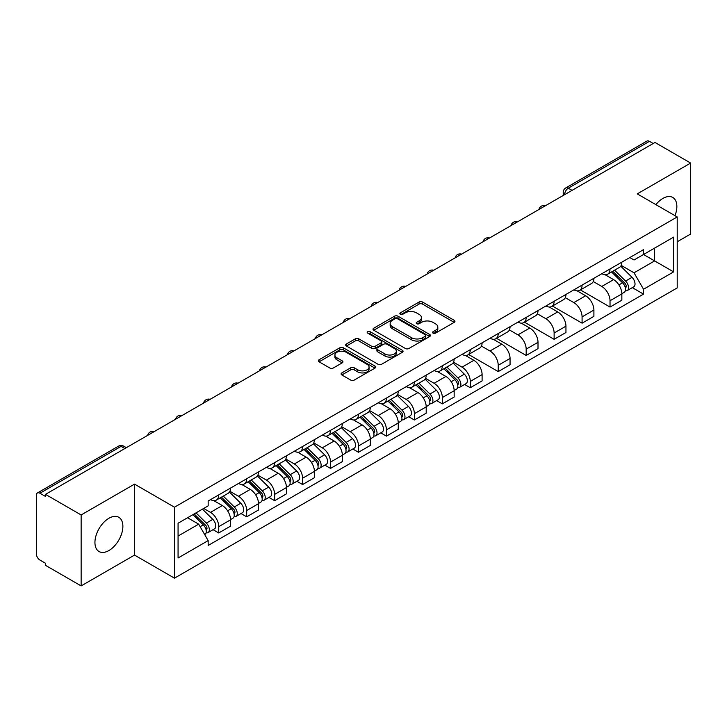 <?xml version="1.0" encoding="UTF-8"?>
<svg xmlns="http://www.w3.org/2000/svg" width="727" height="727" viewBox="0 0 727 727"><rect width="100%" height="100%" fill="white"/><g stroke="black" fill="none" stroke-linecap="round" stroke-linejoin="round"><path stroke-width="1.09" d="M433.065 333.139A1.745 1.009 0 0 0 435.528 333.139L454.211 322.352A2.49 1.436 0 0 0 454.938 321.334A2.49 1.436 0 0 0 454.211 320.325L422.56 302.05A2.49 1.436 0 0 0 419.043 302.05L400.359 312.837A1.745 1.009 0 0 0 399.85 313.546A1.745 1.009 0 0 0 400.359 314.255A1.745 1.009 0 0 0 402.822 314.255L405.239 312.855A7.961 4.598 0 0 1 416.489 312.855L419.125 314.382A7.961 4.598 0 0 1 421.46 317.635A7.961 4.598 0 0 1 419.125 320.88L416.707 322.279A1.745 1.009 0 0 0 416.198 322.988A1.745 1.009 0 0 0 416.707 323.697A1.745 1.009 0 0 0 419.17 323.697L421.587 322.306A7.961 4.598 0 0 1 432.847 322.306L435.482 323.824A7.961 4.598 0 0 1 437.818 327.077A7.961 4.598 0 0 1 435.482 330.322L433.065 331.721A1.745 1.009 0 0 0 432.556 332.43A1.745 1.009 0 0 0 433.065 333.139L433.065 331.721M108.914 550.539A19.765 11.414 120 0 0 121.818 533.127A19.765 11.414 120 0 0 118.792 517.288A19.765 11.414 120 0 0 108.914 518.269A19.765 11.414 120 0 0 96 535.681A19.765 11.414 120 0 0 99.026 551.52A19.765 11.414 120 0 0 108.914 550.539M674.983 215.655A19.765 11.414 120 0 0 672.766 197.453A19.765 11.414 120 0 0 662.879 198.435A19.765 11.414 120 0 0 655.89 204.641M341.835 372.915A2.49 1.436 0 0 0 341.108 373.932A2.49 1.436 0 0 0 341.835 374.95L350.723 380.076A2.49 1.436 0 0 0 354.24 380.076L374.987 368.089A2.49 1.436 0 0 0 375.714 367.08A2.49 1.436 0 0 0 374.987 366.063L343.335 347.788A2.49 1.436 0 0 0 339.818 347.788L319.062 359.765A2.49 1.436 0 0 0 318.335 360.783A2.49 1.436 0 0 0 319.062 361.801L329.794 367.989A2.49 1.436 0 0 0 333.311 367.989L342.19 362.864A2.49 1.436 0 0 0 342.917 361.846A2.49 1.436 0 0 0 342.19 360.837L336.874 357.766A6.652 3.844 0 0 1 334.92 355.049A6.652 3.844 0 0 1 339.027 351.495A6.652 3.844 0 0 1 346.279 352.331L367.117 364.363A6.652 3.844 0 0 1 369.071 367.08A6.652 3.844 0 0 1 364.963 370.625A6.652 3.844 0 0 1 357.711 369.798L354.24 367.789A2.49 1.436 0 0 0 350.723 367.789L341.835 372.915L341.835 374.95M174.48 507.201L134.531 484.127L81.142 514.952L45.483 494.369L655 142.474L690.65 163.057L637.261 193.882L677.21 216.946L174.48 507.201L174.48 578.156L677.21 287.91L677.21 216.946M405.412 348.497A2.49 1.436 0 0 0 408.928 348.497L429.684 336.519A2.49 1.436 0 0 0 430.411 335.501A2.49 1.436 0 0 0 429.684 334.484L398.023 316.209A2.49 1.436 0 0 0 394.507 316.209L373.76 328.195A2.49 1.436 0 0 0 373.024 329.204A2.49 1.436 0 0 0 373.76 330.222L405.412 348.497M368.389 333.52A1.745 1.009 0 0 1 370.152 333.766L370.152 331.694L402.331 350.278A2.49 1.436 0 0 1 403.058 351.286A2.49 1.436 0 0 1 402.331 352.304L381.584 364.282A2.49 1.436 0 0 1 378.067 364.282L346.406 346.007L346.406 343.98A2.49 1.436 0 0 0 345.679 344.998A2.49 1.436 0 0 0 346.406 346.007M346.406 343.98L355.294 338.855A2.49 1.436 0 0 1 358.811 338.855L371.642 346.261A2.49 1.436 0 0 0 375.159 346.261L381.057 342.862A2.49 1.436 0 0 0 381.784 341.844A2.49 1.436 0 0 0 381.057 340.836L367.689 333.111A1.745 1.009 0 0 1 367.18 332.403A1.745 1.009 0 0 1 368.253 331.476A1.745 1.009 0 0 1 370.152 331.694M81.142 514.952L81.142 585.917L45.483 565.333L45.483 563.261L39.93 560.054A5.071 2.926 -120 0 1 36.35 553.847L36.35 495.305A5.071 2.926 -120 0 1 37.395 492.979L118.556 446.124A5.071 2.926 60 0 1 121.091 446.378L39.93 493.233A5.071 2.926 -120 0 0 37.395 492.979M677.21 241.773L690.65 234.021L690.65 163.057M81.142 585.917L134.531 555.092L174.48 578.156M45.483 494.369L45.483 496.441L39.93 493.233M572.049 190.365L568.287 188.193A5.071 2.926 60 0 0 565.751 187.939L646.912 141.083A5.071 2.926 60 0 1 649.438 141.338L568.287 188.193A5.071 2.926 120 0 0 564.697 194.4L564.697 194.609M653.209 143.51L649.438 141.338M610.026 268.981A11.659 6.725 60 0 1 607.618 274.215L619.44 267.382A11.659 6.725 -120 0 0 621.849 262.156M593.241 281.531L601.783 286.456A11.659 6.725 60 0 1 610.026 300.733L621.849 293.908A11.659 6.725 -120 0 0 613.606 279.631L605.146 274.751M621.849 293.908L621.849 300.215L610.026 307.048L580.382 289.928M607.618 274.215A11.659 6.725 60 0 1 601.874 273.688M610.026 300.733L610.026 307.048M582.082 285.12A11.659 6.725 60 0 1 579.664 290.346L591.487 283.521A11.659 6.725 -120 0 0 593.904 278.287M552.438 306.067L582.082 323.179L593.904 316.354L593.904 310.047A11.659 6.725 -120 0 0 585.662 295.771L577.202 290.882M579.664 290.346A11.659 6.725 60 0 1 573.93 289.819M565.297 297.67L573.839 302.596A11.659 6.725 60 0 1 582.082 316.872L582.082 323.179M554.128 301.251A11.659 6.725 60 0 1 551.711 306.485L563.543 299.66A11.659 6.725 -120 0 0 565.951 294.426M524.485 322.206L554.128 339.318L565.951 332.493L565.951 326.178A11.659 6.725 -120 0 0 557.709 311.91L549.248 307.021M551.711 306.485A11.659 6.725 60 0 1 545.977 305.958M537.344 313.8L545.886 318.735A11.659 6.725 60 0 1 554.128 333.011L554.128 339.318M526.175 317.39A11.659 6.725 60 0 1 523.767 322.624L535.59 315.791A11.659 6.725 -120 0 0 538.007 310.565M496.541 338.337L526.175 355.458L538.007 348.624L538.007 342.317A11.659 6.725 -120 0 0 529.765 328.041L521.295 323.161M523.767 322.624A11.659 6.725 60 0 1 518.024 322.097M509.4 329.94L517.942 334.865A11.659 6.725 60 0 1 526.175 349.142L526.175 355.458M498.231 333.529A11.659 6.725 60 0 1 495.814 338.755L507.637 331.93A11.659 6.725 -120 0 0 510.054 326.696M468.588 354.476L498.231 371.588L510.054 364.763L510.054 358.456A11.659 6.725 -120 0 0 501.812 344.18L493.351 339.291M495.814 338.755A11.659 6.725 60 0 1 490.08 338.228M481.447 346.079L489.989 351.005A11.659 6.725 60 0 1 498.231 365.281L498.231 371.588M470.278 349.66A11.659 6.725 60 0 1 467.87 354.894L479.693 348.069A11.659 6.725 -120 0 0 482.101 342.835M464.608 384.456L470.278 387.727L482.101 380.903L482.101 374.587A11.659 6.725 -120 0 0 473.868 360.319L465.398 355.43M467.87 354.894A11.659 6.725 60 0 1 462.127 354.367M453.503 362.21L462.036 367.144A11.659 6.725 60 0 1 470.278 381.421L470.278 387.727M442.334 365.799A11.659 6.725 60 0 1 439.917 371.034L451.74 364.2A11.659 6.725 -120 0 0 454.157 358.974M436.663 400.586L442.334 403.867L454.157 397.033L454.157 390.726A11.659 6.725 -120 0 0 445.915 376.45L437.454 371.57M439.917 371.034A11.659 6.725 60 0 1 434.183 370.506M425.549 378.349L434.092 383.274A11.659 6.725 60 0 1 442.334 397.551L442.334 403.867M414.381 381.939A11.659 6.725 60 0 1 411.964 387.164L423.796 380.339A11.659 6.725 -120 0 0 426.204 375.105M408.71 416.725L414.381 419.997L426.204 413.172L426.204 406.866A11.659 6.725 -120 0 0 417.961 392.589L409.501 387.7M411.964 387.164A11.659 6.725 60 0 1 406.229 386.637M397.596 394.488L406.139 399.414A11.659 6.725 60 0 1 414.381 413.69L414.381 419.997M386.428 398.069A11.659 6.725 60 0 1 384.02 403.303L395.842 396.479A11.659 6.725 -120 0 0 398.26 391.244M380.766 432.865L386.437 436.136L398.26 429.312L398.26 422.996A11.659 6.725 -120 0 0 390.017 408.728L381.548 403.839M384.02 403.303A11.659 6.725 60 0 1 378.285 402.776M369.652 410.619L378.194 415.553A11.659 6.725 60 0 1 386.437 429.83L386.437 436.136M358.484 414.208A11.659 6.725 60 0 1 356.066 419.443L367.898 412.609A11.659 6.725 -120 0 0 370.307 407.384M352.813 448.995L358.484 452.276L370.307 445.442L370.307 439.135A11.659 6.725 -120 0 0 362.064 424.859L353.604 419.979M356.066 419.443A11.659 6.725 60 0 1 350.332 418.916M341.699 426.758L350.241 431.684A11.659 6.725 60 0 1 358.484 445.96L358.484 452.276M330.531 430.348A11.659 6.725 60 0 1 328.122 435.573L339.945 428.748A11.659 6.725 -120 0 0 342.362 423.514M324.869 465.135L330.531 468.406L342.362 461.581L342.362 455.275A11.659 6.725 -120 0 0 334.12 440.998L325.651 436.109M328.122 435.573A11.659 6.725 60 0 1 322.379 435.046M313.755 442.897L322.288 447.823A11.659 6.725 60 0 1 330.531 462.099L330.531 468.406M302.586 446.478A11.659 6.725 60 0 1 300.169 451.712L311.992 444.888A11.659 6.725 -120 0 0 314.409 439.653M296.916 481.274L302.586 484.546L314.409 477.721L314.409 471.405A11.659 6.725 -120 0 0 306.167 457.138L297.707 452.249M300.169 451.712A11.659 6.725 60 0 1 294.435 451.185M285.802 459.028L294.344 463.962A11.659 6.725 60 0 1 302.586 478.239L302.586 484.546M274.633 462.617A11.659 6.725 60 0 1 272.225 467.852L284.048 461.018A11.659 6.725 -120 0 0 286.456 455.793M268.963 497.404L274.633 500.685L286.456 493.851L286.456 487.544A11.659 6.725 -120 0 0 278.223 473.268L269.753 468.388M272.225 467.852A11.659 6.725 60 0 1 266.482 467.325M257.858 475.167L266.391 480.093A11.659 6.725 60 0 1 274.633 494.369L274.633 500.685M246.689 478.757A11.659 6.725 60 0 1 244.272 483.982L256.095 477.157A11.659 6.725 -120 0 0 258.512 471.923M241.019 513.544L246.689 516.815L258.512 509.99L258.512 503.684A11.659 6.725 -120 0 0 250.27 489.407L241.809 484.518M244.272 483.982A11.659 6.725 60 0 1 238.538 483.455M229.905 491.307L238.447 496.232A11.659 6.725 60 0 1 246.689 510.508L246.689 516.815M218.736 494.887A11.659 6.725 60 0 1 216.319 500.121L228.151 493.297A11.659 6.725 -120 0 0 230.559 488.062M213.066 529.683L218.736 532.955L230.559 526.13L230.559 519.814A11.659 6.725 -120 0 0 222.317 505.547L213.856 500.658M216.319 500.121A11.659 6.725 60 0 1 210.585 499.594M203.687 508.437L210.494 512.371A11.659 6.725 60 0 1 218.736 526.648L218.736 532.955M629.827 257.549L634.035 259.984L673.629 237.12L654.636 248.089L654.636 260.911L634.035 272.807L621.194 265.391M178.07 536.053L198.671 524.158L208.167 540.606L178.07 557.991L178.07 523.231L208.167 505.856L208.167 500.994L643.531 249.634L643.531 254.495L673.629 271.88L643.531 289.255L634.035 272.807M673.629 237.12L673.629 271.88M208.167 540.606L208.167 545.468L643.531 294.117L643.531 289.255M134.531 484.127L134.531 555.092M198.671 524.158L187.566 517.751M632.308 287.638L643.531 294.117M433.765 333.384L435.482 332.393A7.961 4.598 0 0 0 437.818 329.14L437.818 327.077M421.46 317.635L421.46 319.698A7.961 4.598 0 0 1 419.125 322.952L417.407 323.942M454.175 322.37L422.56 304.113A2.49 1.436 0 0 0 419.043 304.113L401.05 314.5M429.648 336.537L398.023 318.281A2.49 1.436 0 0 0 394.507 318.281L373.787 330.24L373.76 328.195M425.286 336.21A1.745 1.009 0 0 0 425.795 335.501A1.745 1.009 0 0 0 425.286 334.793L397.496 318.744A1.745 1.009 0 0 0 395.034 318.744L392.489 320.225A7.961 4.598 0 0 0 390.154 323.47A7.961 4.598 0 0 0 392.489 326.723L411.482 337.682A7.961 4.598 0 0 0 422.732 337.682L425.286 336.21L425.286 338.282A1.745 1.009 0 0 0 425.795 337.573L425.795 335.501M390.154 323.47L390.154 325.542A7.961 4.598 0 0 0 392.489 328.786L392.489 326.723M425.286 338.282L422.732 339.754A7.961 4.598 0 0 1 411.482 339.754L392.489 328.786M346.443 346.025L355.294 340.918L355.294 338.855M381.784 341.844L381.784 343.916A2.49 1.436 0 0 1 381.057 344.934L375.159 348.333A2.49 1.436 0 0 1 371.642 348.333L358.811 340.918A2.49 1.436 0 0 0 355.294 340.918M370.152 333.766L402.304 352.322M384.965 353.958A6.652 3.844 0 0 0 392.216 354.785A6.652 3.844 0 0 0 396.324 351.241A6.652 3.844 0 0 0 394.379 348.524L387.037 344.28A2.49 1.436 0 0 0 383.52 344.28L377.622 347.688A2.49 1.436 0 0 0 376.895 348.696A2.49 1.436 0 0 0 377.622 349.714L384.965 353.958L384.965 356.021A6.652 3.844 0 0 0 392.216 356.857A6.652 3.844 0 0 0 396.324 353.304L396.324 351.241M376.895 348.696L376.895 350.768A2.49 1.436 0 0 0 377.622 351.786L377.622 349.714M384.965 356.021L377.622 351.786M369.071 367.08L369.071 369.143A6.652 3.844 0 0 1 364.963 372.697A6.652 3.844 0 0 1 357.711 371.86L354.24 369.861A2.49 1.436 0 0 0 350.723 369.861L341.872 374.968M334.92 355.049L334.92 357.111A6.652 3.844 0 0 0 336.874 359.829L336.874 357.766M342.153 362.882L336.874 359.829M374.95 368.116L343.335 349.86A2.49 1.436 0 0 0 339.818 349.86L319.098 361.819M611.534 271.953L622.539 282.812A6.334 3.653 60 0 1 624.211 292.309L621.849 293.672M613.724 274.115L618.395 276.814M612.752 271.244L624.811 283.139A3.044 1.754 60 0 1 625.611 287.701A3.044 1.754 60 0 1 625.338 287.81M614.579 270.19L625.583 281.049A6.334 3.653 60 0 1 627.256 290.546A6.334 3.653 60 0 1 625.347 290.755M620.74 266.182L632.036 277.332A6.334 3.653 60 0 1 633.708 286.829L627.256 290.546M443.833 368.771L454.848 379.63A6.334 3.653 60 0 1 456.52 389.127L454.157 390.49M446.033 370.934L450.695 373.633M445.06 368.062L457.11 379.957A3.044 1.754 60 0 1 457.919 384.519A3.044 1.754 60 0 1 457.637 384.628M446.878 367.008L457.892 377.867A6.334 3.653 60 0 1 459.564 387.364A6.334 3.653 60 0 1 457.647 387.573M453.039 363L464.344 374.151A6.334 3.653 60 0 1 466.016 383.647L459.564 387.364M415.889 384.901L426.894 395.77A6.334 3.653 60 0 1 428.567 405.266L426.204 406.629M418.08 387.073L422.75 389.763M417.107 384.201L429.166 396.097A3.044 1.754 60 0 1 429.966 400.65A3.044 1.754 60 0 1 429.693 400.759M418.934 383.147L429.939 394.007A6.334 3.653 60 0 1 431.611 403.503A6.334 3.653 60 0 1 429.702 403.712M425.095 379.14L436.391 390.281A6.334 3.653 60 0 1 438.063 399.777L431.611 403.503M387.936 401.04L398.95 411.9A6.334 3.653 60 0 1 400.622 421.396L398.251 422.76M390.135 403.203L394.797 405.902M389.154 400.332L401.213 412.227A3.044 1.754 60 0 1 402.013 416.789A3.044 1.754 60 0 1 401.74 416.898M390.981 399.277L401.995 410.146A6.334 3.653 60 0 1 403.667 419.643A6.334 3.653 60 0 1 401.749 419.842M397.142 395.27L408.447 406.42A6.334 3.653 60 0 1 410.11 415.917L403.667 419.643M359.983 417.18L370.997 428.039A6.334 3.653 60 0 1 372.669 437.536L370.307 438.899M362.182 419.343L366.853 422.042M361.21 416.471L373.269 428.367A3.044 1.754 60 0 1 374.069 432.928A3.044 1.754 60 0 1 373.787 433.038M363.037 415.417L374.041 426.276A6.334 3.653 60 0 1 375.714 435.773A6.334 3.653 60 0 1 373.805 435.982M369.198 411.409L380.494 422.56A6.334 3.653 60 0 1 382.166 432.056L375.714 435.773M332.039 433.31L343.053 444.179A6.334 3.653 60 0 1 344.716 453.675L342.353 455.038M334.238 435.482L338.9 438.172M333.257 432.61L345.316 444.506A3.044 1.754 60 0 1 346.116 449.059A3.044 1.754 60 0 1 345.843 449.168M335.083 431.556L346.097 442.416A6.334 3.653 60 0 1 347.77 451.912A6.334 3.653 60 0 1 345.852 452.121M341.245 427.549L352.54 438.69A6.334 3.653 60 0 1 354.213 448.186L347.77 451.912M304.086 449.45L315.1 460.309A6.334 3.653 60 0 1 316.772 469.806L314.409 471.169M306.285 451.612L310.956 454.311M305.313 448.741L317.363 460.636A3.044 1.754 60 0 1 318.172 465.198A3.044 1.754 60 0 1 317.89 465.307M307.13 447.687L318.144 458.555A6.334 3.653 60 0 1 319.816 468.052A6.334 3.653 60 0 1 317.899 468.252M313.301 443.679L324.596 454.829A6.334 3.653 60 0 1 326.269 464.326L319.816 468.052M276.142 465.589L287.147 476.449A6.334 3.653 60 0 1 288.819 485.945L286.456 487.308M278.332 467.752L283.003 470.451M277.36 464.88L289.419 476.776A3.044 1.754 60 0 1 290.218 481.338A3.044 1.754 60 0 1 289.946 481.447M279.186 463.826L290.2 474.686A6.334 3.653 60 0 1 291.863 484.182A6.334 3.653 60 0 1 289.955 484.391M285.347 459.818L296.643 470.969A6.334 3.653 60 0 1 298.315 480.465L291.863 484.182M248.189 481.719L259.203 492.588A6.334 3.653 60 0 1 260.875 502.084L258.512 503.447M250.388 483.891L255.05 486.581M249.416 481.02L261.466 492.915A3.044 1.754 60 0 1 262.274 497.468A3.044 1.754 60 0 1 261.993 497.577M251.233 479.965L262.247 490.825A6.334 3.653 60 0 1 263.919 500.321A6.334 3.653 60 0 1 262.002 500.53M257.394 475.958L268.699 487.099A6.334 3.653 60 0 1 270.371 496.596L263.919 500.321M220.245 497.859L231.25 508.718A6.334 3.653 60 0 1 232.922 518.215L230.559 519.578M222.435 500.022L227.106 502.721M221.462 497.15L233.521 509.045A3.044 1.754 60 0 1 234.321 513.607A3.044 1.754 60 0 1 234.049 513.716M223.289 496.096L234.294 506.964A6.334 3.653 60 0 1 235.966 516.461A6.334 3.653 60 0 1 234.058 516.661M229.45 492.088L240.746 503.238A6.334 3.653 60 0 1 242.418 512.735L235.966 516.461M192.946 514.643L203.306 524.858A6.334 3.653 60 0 1 204.978 534.354L204.66 534.536M194.491 516.161L199.153 518.86M194.164 513.934L205.568 525.185A3.044 1.754 60 0 1 206.368 529.747A3.044 1.754 60 0 1 206.095 529.856M195.99 512.88L206.35 523.095A6.334 3.653 60 0 1 208.022 532.591A6.334 3.653 60 0 1 206.105 532.8M202.442 509.154L212.802 519.378A6.334 3.653 60 0 1 214.465 528.874L208.022 532.591M564.879 194.5L564.697 194.4A5.071 2.926 0 0 1 563.216 192.328L563.216 195.463M246.689 510.508L258.512 503.684M274.633 494.369L286.456 487.544M302.586 478.239L314.409 471.405M330.531 462.099L342.362 455.275M358.484 445.96L370.307 439.135M386.437 429.83L398.26 422.996M414.381 413.69L426.204 406.866M442.334 397.551L454.157 390.726M470.278 381.421L482.101 374.587M498.231 365.281L510.054 358.456M526.175 349.142L538.007 342.317M554.128 333.011L565.951 326.178M582.082 316.872L593.904 310.047M218.736 526.648L230.559 519.814M210.494 512.371L222.317 505.547M238.447 496.232L250.27 489.407M266.391 480.093L278.223 473.268M294.344 463.962L306.167 457.138M322.288 447.823L334.12 440.998M350.241 431.684L362.064 424.859M378.194 415.553L390.017 408.728M406.139 399.414L417.961 392.589M434.092 383.274L445.915 376.45M462.036 367.144L473.868 360.319M489.989 351.005L501.812 344.18M517.942 334.865L529.765 328.041M545.886 318.735L557.709 311.91M573.839 302.596L585.662 295.771M601.783 286.456L613.606 279.631M545.032 205.959A5.071 2.926 120 0 0 542.796 207.25M517.088 222.099A5.071 2.926 120 0 0 514.852 223.389M489.135 238.229A5.071 2.926 120 0 0 486.899 239.528M461.191 254.368A5.071 2.926 120 0 0 458.946 255.659M433.237 270.508A5.071 2.926 120 0 0 431.002 271.798M405.284 286.638A5.071 2.926 120 0 0 403.049 287.937M377.34 302.777A5.071 2.926 120 0 0 375.105 304.068M349.387 318.917A5.071 2.926 120 0 0 347.152 320.207M321.443 335.047A5.071 2.926 120 0 0 319.208 336.347M293.49 351.186A5.071 2.926 120 0 0 291.254 352.477M265.546 367.326A5.071 2.926 120 0 0 263.301 368.616M237.593 383.456A5.071 2.926 120 0 0 235.357 384.756M209.64 399.596A5.071 2.926 120 0 0 207.404 400.886M181.695 415.735A5.071 2.926 120 0 0 179.46 417.025M153.742 431.865A5.071 2.926 120 0 0 151.507 433.165M124.853 448.55L121.091 446.378A5.071 2.926 120 0 1 123.626 446.124A5.071 5.071 0 0 0 118.556 446.124M435.482 332.393L435.482 330.322M416.707 323.697L416.707 322.279M419.125 322.952L419.125 320.88M400.359 314.255L400.359 312.837M419.043 304.113L419.043 302.05M422.56 304.113L422.56 302.05M454.211 322.352L454.211 320.325M394.507 318.281L394.507 316.209M398.023 318.281L398.023 316.209M429.684 336.519L429.684 334.484M411.482 339.754L411.482 337.682M422.732 339.754L422.732 337.682M358.811 340.918L358.811 338.855M371.642 348.333L371.642 346.261M375.159 348.333L375.159 346.261M381.057 344.934L381.057 342.862M402.331 352.304L402.331 350.278M350.723 369.861L350.723 367.789M354.24 369.861L354.24 367.789M357.711 371.86L357.711 369.798M342.19 362.864L342.19 360.837M319.062 361.801L319.062 359.765M339.818 349.86L339.818 347.788M343.335 349.86L343.335 347.788M374.987 368.089L374.987 366.063M622.539 282.812L618.904 284.911M626.238 286.302L625.102 286.965M632.036 277.332L625.583 281.049M454.848 379.63L451.203 381.73M458.546 383.12L457.401 383.783M464.344 374.151L457.892 377.867M426.894 395.77L423.259 397.869M430.593 399.259L429.457 399.923M436.391 390.281L429.939 394.007M398.95 411.9L395.306 413.999M402.649 415.399L401.504 416.053M408.447 406.42L401.995 410.146M370.997 428.039L367.362 430.139M374.696 431.529L373.56 432.192M380.494 422.56L374.041 426.276M343.053 444.179L339.409 446.278M346.752 447.668L345.607 448.332M352.54 438.69L346.097 442.416M315.1 460.309L311.465 462.408M318.799 463.808L317.654 464.462M324.596 454.829L318.144 458.555M287.147 476.449L283.512 478.548M290.845 479.938L289.709 480.602M296.643 470.969L290.2 474.686M259.203 492.588L255.559 494.687M262.901 496.078L261.756 496.741M268.699 487.099L262.247 490.825M231.25 508.718L227.615 510.817M234.948 512.217L233.812 512.871M240.746 503.238L234.294 506.964M203.306 524.858L200.134 526.693M207.004 528.347L205.859 529.011M212.802 519.378L206.35 523.095M545.468 205.714A5.071 5.071 0 0 0 538.961 209.467M517.515 221.844A5.071 5.071 0 0 0 511.017 225.597M489.571 237.983A5.071 5.071 0 0 0 483.064 241.737M461.618 254.123A5.071 5.071 0 0 0 455.111 257.876M433.665 270.253A5.071 5.071 0 0 0 427.167 274.006M405.721 286.393A5.071 5.071 0 0 0 399.214 290.146M377.767 302.532A5.071 5.071 0 0 0 371.27 306.285M349.823 318.662A5.071 5.071 0 0 0 343.317 322.415M321.87 334.802A5.071 5.071 0 0 0 315.373 338.555M293.917 350.941A5.071 5.071 0 0 0 287.419 354.694M265.973 367.071A5.071 5.071 0 0 0 259.466 370.825M238.02 383.211A5.071 5.071 0 0 0 231.522 386.964M210.076 399.35A5.071 5.071 0 0 0 203.569 403.103M182.123 415.48A5.071 5.071 0 0 0 175.625 419.234M154.179 431.62A5.071 5.071 0 0 0 147.672 435.373M126.344 447.687L123.626 446.124M565.751 187.939A5.071 5.071 0 0 0 563.216 192.328"/></g></svg>
